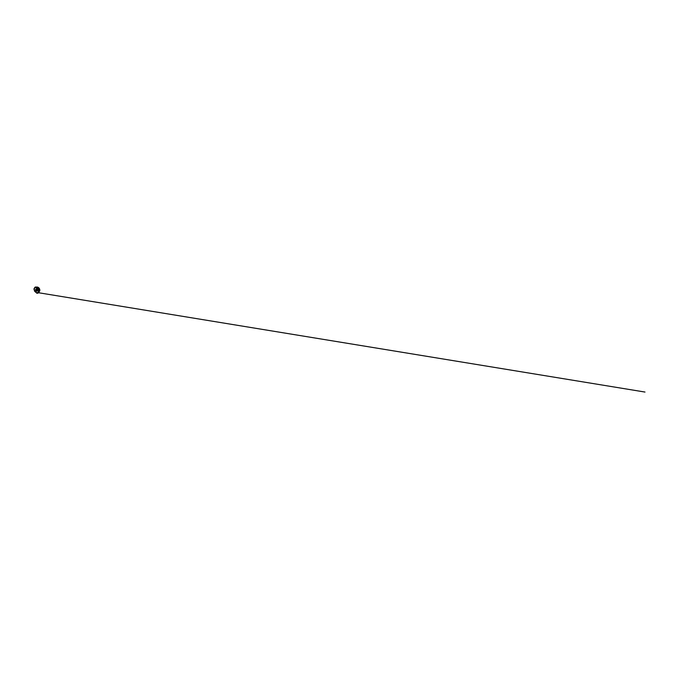<?xml version="1.0" encoding="UTF-8"?>
<svg xmlns="http://www.w3.org/2000/svg" width="679" height="679" viewBox="0 0 679 679"><rect width="100%" height="100%" fill="white"/><g stroke="black" fill="none" stroke-linecap="round" stroke-linejoin="round"><path stroke-width="1.02" d="M34.434 287.989L35.631 287.03L37.226 287.726L39.009 290.884L38.355 292.963L39.119 291.299L38.338 291.24L39.119 291.588A3.285 1.893 60 0 1 39.068 291.902L39.39 290.943A3.022 1.748 -120 0 0 39.39 290.935A3.022 1.748 -120 0 0 37.294 287.302A3.039 1.757 60 0 1 39.39 290.943L38.542 288.533L37.243 287.268L39.127 289.644L39.136 291.571A3.285 1.893 60 0 1 39.102 291.843A3.285 1.893 -120 0 0 39.136 291.571L39.059 291.461M38.151 292.216A2.708 1.562 60 0 1 37.965 292.437L37.837 292.742M37.863 292.793L37.829 292.946A3.064 1.765 60 0 1 37.608 293.031A3.064 1.765 -120 0 0 37.829 292.946L38.44 292.097A3.064 1.765 -120 0 0 38.491 291.792A3.064 1.765 60 0 1 38.44 292.097L37.99 292.42A2.708 1.562 -120 0 0 38.1 292.293M37.812 287.633L39.365 290.323L37.812 287.633M39.382 290.51L37.625 287.497A2.495 1.443 60 0 1 37.659 287.523A2.495 1.443 60 0 1 39.382 290.51A2.478 1.434 -120 0 0 39.382 290.502A2.478 1.434 -120 0 0 37.668 287.523A2.478 1.434 -120 0 0 37.659 287.523L37.761 287.489A2.402 1.383 60 0 1 39.39 290.952C39.399 289.653 38.406 287.938 37.294 287.302L37.235 287.268A0.798 0.458 120 0 0 37.175 287.242L38.593 288.516L39.39 290.807L38.576 288.533L37.337 287.327A2.911 1.681 60 0 1 37.37 287.353A2.911 1.681 60 0 1 39.39 290.841A2.818 1.621 -120 0 0 39.39 290.765A2.818 1.621 -120 0 0 37.438 287.387A2.818 1.621 -120 0 0 37.404 287.37L37.438 287.76A3.285 1.893 60 0 1 37.744 288.057L38.737 289.568A3.285 1.893 60 0 1 38.898 289.984L38.635 288.533L37.481 287.412A2.699 1.562 60 0 1 37.515 287.438A2.699 1.562 60 0 1 39.39 290.68L39.136 291.35M38.236 288.006L39.255 289.78L38.228 287.998M38.143 287.964L39.246 289.874L38.134 287.955M39.331 290.4L37.557 287.48L39.374 290.62A2.606 1.502 -120 0 0 37.583 287.48A2.606 1.502 -120 0 0 37.549 287.455L38.652 288.516L39.382 290.637A2.606 1.502 -120 0 0 39.382 290.604C39.39 289.5 38.542 288.023 37.583 287.48L37.472 287.412M38.058 287.921L39.238 289.975L38.049 287.913M34.357 289.042L34.366 288.32M34.468 288.278L34.188 289.288A3.064 1.765 -120 0 0 34.239 289.653A3.064 1.765 60 0 1 34.188 289.288L34.417 288.074A3.064 1.765 60 0 1 34.553 287.837A3.064 1.765 -120 0 0 34.4 288.049L34.4 288.049M34.833 291.198A3.064 1.765 -120 0 0 35.053 291.546A3.064 1.765 60 0 1 34.833 291.198L34.239 289.653L34.833 291.198M35.529 291.673L36.182 292.674A3.064 1.765 -120 0 0 36.479 292.853A3.064 1.765 60 0 1 36.182 292.674L35.444 291.707M39.051 291.435L38.338 291.24L39.119 291.299L38.847 290.188L37.226 287.726L35.019 287.183L33.95 288.94L34.646 291.283L37.039 293.303L38.355 292.963L36.479 292.853M38.491 291.792L39.051 291.537M36.802 288.202L36.946 288.236A3.064 1.765 60 0 1 37.226 288.507A3.064 1.765 -120 0 0 36.946 288.236L36.785 288.176M36.674 288.134A2.708 1.562 -120 0 0 36.343 287.938L35.749 287.531A3.064 1.765 -120 0 0 35.469 287.489A3.064 1.765 60 0 1 35.749 287.531L36.343 287.938A2.708 1.562 60 0 1 36.674 288.134M38.457 291.418L38.38 291.249A2.708 1.562 -120 0 0 38.321 290.773L38.287 290.315A3.064 1.765 -120 0 0 38.143 289.933L38.143 289.933A3.064 1.765 60 0 1 38.287 290.315L38.321 290.773A2.708 1.562 60 0 1 38.372 291.232L38.457 291.418M37.956 289.594L37.905 289.568A2.708 1.562 -120 0 0 37.6 289.093L37.226 288.507L37.6 289.093A2.708 1.562 60 0 1 37.88 289.551L37.88 289.551M36.632 289.619L36.335 289.381A1.095 0.628 60 0 1 37.116 290.756A1.095 0.628 60 0 1 36.335 291.172L37.09 290.519L36.42 290.374L36.505 289.5L36.335 291.172A1.095 0.628 60 0 1 35.563 289.848A1.095 0.628 60 0 1 36.31 289.364A1.095 0.628 60 0 1 36.335 289.381L35.58 289.661L35.911 290.773L37.048 291.045L36.632 289.619L37.056 290.349M39.798 290.527L38.465 287.523L39.671 289.339L39.382 291.291A2.402 1.383 -120 0 0 39.738 289.577A2.402 1.383 -120 0 0 38.465 287.523L38.185 287.692A2.402 1.383 -120 0 0 37.837 287.446L39.382 290.502M39.832 290.171L39.832 290.009A2.343 1.358 -120 0 0 38.516 287.54L37.761 287.489A2.402 1.383 60 0 0 37.277 287.293L39.212 289.254L39.102 292.165M37.243 287.268A0.798 0.458 120 0 0 37.235 287.268A3.039 1.757 60 0 1 37.243 287.268L36.021 287.005M35.325 287.777A2.708 1.562 60 0 0 35.147 287.845L34.553 287.837L35.367 287.573M37.26 287.285L36.14 287.064L37.387 287.412M38.703 289.568L38.711 289.585A3.285 1.893 60 0 1 38.864 289.975L38.898 289.984A3.285 1.893 -120 0 0 38.737 289.568L37.744 288.057A3.285 1.893 -120 0 0 37.438 287.76A3.285 1.893 60 0 1 37.701 288.057L38.644 289.424M37.328 287.327L37.421 287.387C38.474 287.981 39.39 289.577 39.39 290.765L39.39 290.765A1.069 0.806 0.5 0 0 39.085 290.782A1.069 0.806 -179.5 0 1 39.382 290.799L38.89 290.043M35.843 286.937L37.235 287.268A0.798 0.458 -60 0 0 37.175 287.242M36.98 287.132L37.786 287.124A2.402 1.383 -120 0 0 36.98 287.132M39.832 290.069L38.516 287.54L39.781 290.62M37.124 290.391L36.632 289.543M39.11 291.809L39.314 291.35M39.832 290.009L38.474 287.523C39.764 288.482 40.316 290.841 39.323 291.325M38.703 289.577L37.718 288.074M38.355 292.963L39.136 291.384C39.153 290.188 38.389 288.6 37.37 287.726L35.019 287.183M37.252 292.522L644.991 392.055L37.982 292.641M38.584 291.622L37.922 289.398L36.513 287.803C37.651 288.558 38.61 290.315 38.584 291.622M36.742 288.813L37.252 288.516M36.53 288.04L36.641 288.923M36.836 287.361L37.489 287.692M37.761 289.305L37.15 289.076M36.921 287.166L37.583 287.081M39.73 290.79L39.815 289.882M37.999 287.862L38.448 288.363M39.051 289.407L39.255 290.043M39.068 289.347L39.263 289.941M37.803 290.663L38.321 290.366M39.093 290.807L36.904 287.37L39.093 290.807"/></g></svg>
